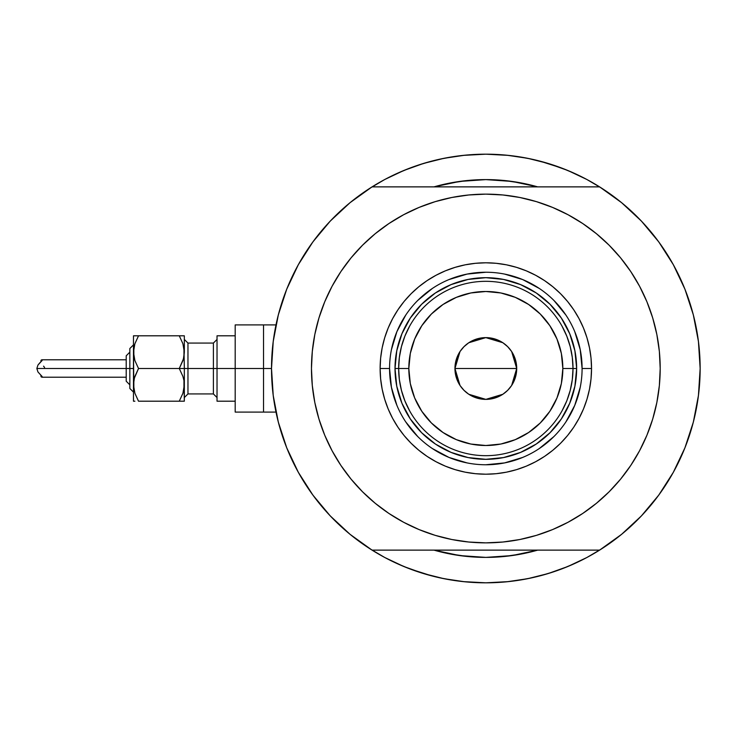<?xml version="1.0" encoding="UTF-8"?>
<svg xmlns="http://www.w3.org/2000/svg" width="737" height="737" viewBox="0 0 737 737"><rect width="100%" height="100%" fill="white"/><g stroke="black" fill="none" stroke-linecap="round" stroke-linejoin="round"><path stroke-width="1.11" d="M271.511 368.5L263.524 368.5L263.524 412.094L263.524 368.5L271.511 368.5A214.32 214.32 0 0 1 599.605 186.876A214.32 214.32 0 0 1 485.83 582.82A214.32 214.32 0 0 1 271.511 368.5L273.224 395.52L278.319 422.108L286.739 447.838L298.328 472.297L312.903 495.107L330.25 515.9L350.066 534.334L372.056 550.124A214.32 214.32 0 0 1 372.056 186.876L350.066 202.666L330.25 221.1L312.903 241.893L298.328 264.703L286.739 289.162L278.319 314.892L273.224 341.48L271.511 368.5M693.379 315.058L693.112 314.008M695.028 321.903L694.291 318.734L695.028 321.903M693.803 316.717L693.95 317.315M433.946 186.876A188.893 188.893 0 0 1 537.715 186.876L522.68 183.237L504.348 180.519L485.83 179.607L467.313 180.519L448.98 183.237L433.946 186.876L459.639 181.431L485.83 179.607L512.022 181.431L537.715 186.876A188.893 188.893 0 0 0 433.946 186.876M586.864 557.513L601.816 548.724L586.864 557.513A214.32 214.32 0 0 1 580.001 561.023A214.32 214.32 0 0 0 586.901 557.494L567.849 566.504L548.042 573.589L527.646 578.702L506.835 581.788L485.83 582.82L464.826 581.788L444.015 578.702L423.618 573.589L403.812 566.504L384.797 557.513L369.845 548.724M535.302 186.203L534.693 186.037M514.647 181.818L510.999 181.293M461.38 181.201L459.133 181.505M436.479 186.166L435.687 186.387M641.411 221.1L621.595 202.666L641.411 221.1L658.758 241.893L673.332 264.703L684.922 289.162L693.342 314.892L698.436 341.48L700.15 368.5A214.32 214.32 0 0 1 599.605 550.124L621.595 534.334L641.411 515.9L658.758 495.107L673.332 472.297L684.922 447.838L693.342 422.108L698.436 395.52L700.15 368.5A214.32 214.32 0 0 0 699.883 357.85M699.883 357.832A214.32 214.32 0 0 0 699.127 347.615M699.127 347.606A214.32 214.32 0 0 0 699.127 347.56A214.32 214.32 0 0 0 697.34 333.925A214.32 214.32 0 0 0 697.34 333.889M697.331 333.879A214.32 214.32 0 0 0 696.658 329.955M384.797 179.487L369.845 188.276L384.797 179.487L403.812 170.496L423.618 163.411L444.015 158.298L464.826 155.212L485.83 154.18A214.32 214.32 0 0 1 485.858 154.18A214.32 214.32 0 0 0 485.803 154.18L506.835 155.212L527.646 158.298L548.042 163.411L567.849 170.496L586.864 179.487L601.816 188.276M391.66 175.977A214.32 214.32 0 0 0 384.76 179.506A214.32 214.32 0 0 1 391.66 175.977M272.92 343.986L273.906 336.533M277.241 319.287L279.249 311.438M285.155 293.262L287.2 288.01L285.155 293.262M297.674 265.882L300.576 260.732M310.765 244.868L315.574 238.327M326.841 224.785L331.917 219.359M349.872 202.832L350.379 202.417M621.282 202.417L621.798 202.832M639.744 219.359L644.82 224.785M656.087 238.327L660.896 244.868M671.085 260.732L673.986 265.882L671.085 260.732M684.461 288.01L686.506 293.262M692.412 311.438L694.42 319.287M697.755 336.533L698.74 343.986M698.74 393.014L697.755 400.467M694.42 417.713L692.412 425.562M686.506 443.738L684.461 448.99L686.506 443.738M673.986 471.118L671.085 476.268M660.896 492.132L656.087 498.673M644.82 512.215L639.744 517.641M621.798 534.168L621.282 534.583M350.379 534.583L349.872 534.168M331.917 517.641L326.841 512.215M315.574 498.673L310.765 492.132M300.576 476.268L297.674 471.118L300.576 476.268M287.2 448.99L285.155 443.738M279.249 425.562L277.241 417.713M273.906 400.467L272.92 393.014M433.946 550.124L448.98 553.763L467.313 556.481L485.83 557.393L504.348 556.481L522.68 553.763L537.715 550.124A188.893 188.893 0 0 1 433.946 550.124A188.893 188.893 0 0 0 537.715 550.124L512.022 555.569L485.83 557.393L459.639 555.569L433.946 550.124M418.229 571.875L431.919 575.929L409.68 568.835L396.626 563.372M553.432 165.125L539.742 161.071L561.981 168.165L575.035 173.628M435.687 550.613L436.479 550.834M459.133 555.495L461.38 555.799M510.999 555.707L514.647 555.182M534.693 550.963L535.403 550.769M531.248 159.045L516.011 156.318M508.631 155.396L485.83 154.18L463.029 155.396L485.83 154.18L508.631 155.396M455.65 156.318L440.422 159.045M431.919 161.071L418.229 165.125L431.919 161.071M409.68 168.165L396.626 173.628M440.422 577.955L455.65 580.682M463.029 581.604L485.83 582.82L508.631 581.604L485.83 582.82L463.029 581.604M516.011 580.682L531.248 577.955M539.742 575.929L553.432 571.875L539.742 575.929M561.981 568.835L575.035 563.372M694.291 418.257L695.028 415.069M693.112 422.992L694.162 418.819M275.988 412.094L263.524 412.094L263.524 324.906L263.524 368.5L263.524 324.906L235.186 324.906L235.186 368.5L213.389 368.5L213.389 343.073L217.028 339.444M384.76 557.494A214.32 214.32 0 0 0 391.66 561.023M586.901 179.506A214.32 214.32 0 0 0 580.001 175.977M582.092 368.528L582.092 368.5A96.261 96.261 0 0 0 485.83 272.239A96.261 96.261 0 0 0 389.569 368.5L380.126 368.5A105.704 105.704 0 0 1 485.83 262.796A105.704 105.704 0 0 1 591.535 368.5L582.092 368.5A96.261 96.261 0 0 1 485.83 464.761A96.261 96.261 0 0 1 389.569 368.5A96.261 96.261 0 0 1 485.83 272.239A96.261 96.261 0 0 1 582.092 368.5L580.24 349.716L574.768 331.659M438.874 200.584L451.818 197.488L435.217 201.643L419.104 207.41L403.636 214.725L388.961 223.523L375.216 233.721L362.54 245.209L351.052 257.886L340.853 271.631L332.055 286.306L324.741 301.774L318.974 317.887L314.819 334.487L312.313 351.411L311.465 368.5A174.365 174.365 0 0 1 485.83 194.135A174.365 174.365 0 0 1 660.195 368.5A174.365 174.365 0 0 1 485.83 542.865A174.365 174.365 0 0 1 311.465 368.5L311.843 357.095M599.605 186.876L372.056 186.876L599.605 186.876L621.595 202.666M330.25 515.9L350.066 534.334M372.056 550.124L599.605 550.124L372.056 550.124M340.853 271.631L347.495 262.354M377.436 231.925L388.887 223.569M451.818 197.488L468.741 194.983L451.818 197.488M485.83 194.135L502.92 194.983L485.83 194.135L468.741 194.983M505.757 195.277L519.843 197.488L502.92 194.983M522.644 198.069L532.787 200.584M585.058 225.126L595.607 233.03M625.879 264.629L630.808 271.631L620.618 257.886L609.121 245.209L596.445 233.721L582.7 223.523L568.024 214.725L552.557 207.41L536.444 201.643L519.843 197.488M532.787 536.416L519.843 539.512L536.444 535.357L552.557 529.59L568.024 522.275L582.7 513.477L596.445 503.279L609.121 491.791L620.618 479.114L630.808 465.369L639.605 450.694L646.92 435.226L652.687 419.113L656.842 402.513L659.357 385.589L660.195 368.5L659.818 379.905M630.808 465.369L624.165 474.646M594.225 505.075L582.774 513.431M519.843 539.512L502.92 542.017L519.843 539.512M485.83 542.865L468.741 542.017L485.83 542.865L502.92 542.017M465.904 541.723L451.818 539.512L468.741 542.017M449.017 538.931L438.874 536.416M386.603 511.874L376.054 503.97M345.782 472.371L340.853 465.369L351.052 479.114L362.54 491.791L375.216 503.279L388.961 513.477L403.636 522.275L419.104 529.59L435.217 535.357L451.818 539.512M660.195 368.5L659.357 351.411L656.842 334.487L652.687 317.887L646.92 301.774L639.605 286.306L630.808 271.631M311.465 368.5L312.313 385.589L314.819 402.513L318.974 419.113L324.741 435.226L332.055 450.694L340.853 465.369M389.569 368.472L389.569 368.5A96.261 96.261 0 0 0 485.83 464.761A96.261 96.261 0 0 0 582.092 368.5L591.535 368.5A105.704 105.704 0 0 1 485.83 474.204A105.704 105.704 0 0 1 380.126 368.5L380.633 358.136L382.153 347.873L384.677 337.813L388.169 328.048L392.609 318.67L397.943 309.77L404.116 301.442L411.089 293.75L418.773 286.785L427.101 280.613L436 275.279L445.378 270.838L455.144 267.347L465.213 264.823L475.466 263.302L485.83 262.796L496.194 263.302L506.457 264.823L516.517 267.347L526.282 270.838L535.661 275.279L544.56 280.613L552.888 286.785L560.581 293.75L567.545 301.442L573.727 309.77L579.052 318.67L583.492 328.048L586.984 337.813L589.508 347.873L591.028 358.136L591.535 368.5L591.028 378.864L589.508 389.127L586.984 399.187L583.492 408.952L579.052 418.33L573.727 427.23L567.545 435.558L560.581 443.25L552.888 450.215L544.56 456.387L535.661 461.721L526.282 466.162L516.517 469.653L506.457 472.177L496.194 473.698L485.83 474.204L475.466 473.698L465.213 472.177L455.144 469.653L445.378 466.162L436 461.721L427.101 456.387L418.773 450.215L411.089 443.25L404.116 435.558L397.943 427.23L392.609 418.33L388.169 408.952L384.677 399.187L382.153 389.127L380.633 378.864L380.126 368.5L389.569 368.5L391.421 387.284L396.893 405.341M458.11 181.652L462.458 181.062M509.203 181.062L515.587 181.965M513.551 555.348L509.203 555.938M462.458 555.938L456.074 555.035M401.941 403.277L403.111 405.986M435.374 444.006L421.619 432.711L410.325 418.957L401.932 403.25L396.764 386.216L395.014 368.5L396.764 350.784L401.932 333.75L410.325 318.043L421.619 304.289L435.374 292.994L451.081 284.602L468.115 279.434L485.83 277.683L503.546 279.434L520.58 284.602L536.287 292.994L550.042 304.289L561.336 318.043L569.729 333.75L574.897 350.784L576.647 368.5L574.897 386.216L569.729 403.25L561.336 418.957L550.042 432.711L536.287 444.006L520.58 452.398L503.546 457.566L485.83 459.317L468.115 457.566L451.081 452.398L435.696 444.218M536.287 444.006L523.316 451.219M569.719 333.723L568.549 331.014M451.053 284.611L448.345 285.781M405.774 421.951L417.759 436.571M432.324 448.52L448.99 457.437L467.055 462.91M485.803 464.761L504.615 462.91L522.671 457.437M539.281 448.557L553.902 436.571M565.85 422.006L574.768 405.341L580.24 387.284M565.887 315.049L553.902 300.429M539.337 288.48L522.671 279.563L504.615 274.09M485.858 272.239L467.055 274.09L448.99 279.563M432.379 288.443L417.759 300.429M405.811 314.994L396.893 331.659L391.421 349.716M566.781 400.873L562.027 410.859L566.781 400.873L570.226 390.38L572.308 379.527L573.008 368.5L562.838 368.5A77.007 77.007 0 0 1 485.83 445.507A77.007 77.007 0 0 1 408.823 368.5L398.653 368.5A87.178 87.178 0 0 0 485.83 455.678A87.178 87.178 0 0 0 573.008 368.5A87.178 87.178 0 0 1 485.83 455.678A87.178 87.178 0 0 1 398.653 368.5L395.014 368.5A90.817 90.817 0 0 0 485.83 459.317A90.817 90.817 0 0 0 576.647 368.5L573.008 368.5L572.308 357.473L570.226 346.62L566.781 336.127L562.027 326.141M511.681 351.613L516.711 368.5L516.112 374.525L514.352 380.32L511.506 385.654L507.664 390.334L502.984 394.175L497.65 397.022L491.855 398.781L485.83 399.38L479.805 398.781L474.011 397.022L468.677 394.175L463.997 390.334L460.155 385.654L457.308 380.32L455.549 374.525L454.95 368.5A30.88 30.88 0 0 1 485.83 337.62A30.88 30.88 0 0 1 516.711 368.5L454.95 368.5L459.989 351.604M460.349 351.061L463.702 346.97M464.292 346.381L468.52 342.935M468.815 342.733L485.812 337.62L502.818 342.714M503.141 342.935L507.378 346.381M507.968 346.97L511.312 351.061M404.889 336.127L409.634 326.141L404.889 336.127L401.444 346.62L399.353 357.473L398.653 368.5A87.178 87.178 0 0 1 485.83 281.322A87.178 87.178 0 0 1 573.008 368.5L576.647 368.5A90.817 90.817 0 0 1 485.83 459.317A90.817 90.817 0 0 1 395.014 368.5A90.817 90.817 0 0 1 485.83 277.683A90.817 90.817 0 0 1 576.647 368.5A90.817 90.817 0 0 0 485.83 277.683A90.817 90.817 0 0 0 395.014 368.5L398.653 368.5L399.353 379.527L401.444 390.38L404.889 400.873L409.634 410.859M435.374 292.994L451.081 284.602M561.336 318.043L569.729 333.75M410.325 418.957L401.932 403.25M399.353 357.473L398.653 368.5L399.353 379.527L401.444 390.38M572.308 379.527L573.008 368.5L572.308 357.473L570.226 346.62M562.838 368.5L561.364 353.474L556.979 339.029L549.866 325.717L540.285 314.045L528.613 304.473L515.301 297.352L500.856 292.967L485.83 291.493L470.805 292.967L456.36 297.352L443.048 304.473L431.375 314.045L421.804 325.717L414.682 339.029L410.297 353.474L408.823 368.5L410.297 383.526L414.682 397.971L421.804 411.283L431.375 422.955L443.048 432.527L456.36 439.648L470.805 444.033L485.83 445.507L500.856 444.033L515.301 439.648L528.613 432.527L540.285 422.955L549.866 411.283L556.979 397.971L561.364 383.526L562.838 368.5L573.008 368.5A87.178 87.178 0 0 0 485.83 281.322A87.178 87.178 0 0 0 398.653 368.5L408.823 368.5A77.007 77.007 0 0 1 485.83 291.493A77.007 77.007 0 0 1 562.838 368.5M459.98 385.387L454.95 368.5L455.549 362.475L457.308 356.68L460.155 351.346L463.997 346.666L468.677 342.825L474.011 339.978L479.805 338.219L485.83 337.62L491.855 338.219L497.65 339.978L502.984 342.825L507.664 346.666L511.506 351.346L514.352 356.68L516.112 362.475L516.711 368.5L511.671 385.396M485.83 368.5L516.711 368.5A30.88 30.88 0 0 1 485.83 399.38A30.88 30.88 0 0 1 454.95 368.5L485.83 368.5M511.312 385.939L507.959 390.03M507.378 390.619L503.141 394.065M502.846 394.267L485.849 399.38L468.843 394.286M468.52 394.065L464.292 390.619M463.702 390.03L460.349 385.939M138.372 400.91L134.899 393.291L133.471 384.843L133.471 401.195L134.889 401.195L133.471 401.195L134.889 401.195L133.471 401.195L133.471 368.5L36.85 368.5L37.956 371.964L42.027 376.386L42.166 377.16L41.115 376.847L40.857 375.621M182.914 401.195L179.275 401.195L184.333 401.195L183.964 380.578L183.964 389.108L182.923 393.245L179.275 401.195L182.914 393.254L179.275 401.195L184.333 401.195L182.914 401.195L184.333 401.195L184.333 368.5L179.275 368.5L182.905 376.404L183.964 380.614L182.905 376.404L179.275 368.5L182.914 360.568L179.275 368.5L184.333 368.5L183.964 347.892L183.964 356.422L182.923 360.55L179.275 368.5L138.528 368.5L134.899 360.596L133.471 352.157L133.848 356.422L133.839 347.892L134.88 343.755L138.528 335.805L134.889 343.737M182.914 376.432L179.275 368.5L182.905 360.596M183.964 335.805L179.275 335.805L182.905 343.709L184.333 352.157L184.333 335.805L179.275 335.805L182.905 343.709L184.333 352.157L184.333 335.805M182.923 343.755L179.275 335.805L133.471 335.805L134.889 335.805L133.471 335.805L133.471 352.157L133.471 335.805L138.528 335.805L134.889 343.746L138.528 335.805L134.889 335.805M183.393 358.993L179.275 368.5L138.528 368.5L134.889 376.432L138.528 368.5L134.899 360.596L133.471 352.157L133.848 389.108L133.839 380.587L134.88 376.45L138.528 368.5L134.899 360.596M134.429 359.03L134.889 360.568L134.429 359.03M134.429 377.97L138.528 368.5L134.899 376.404M134.438 345.22L134.318 345.681M183.449 358.762L184.333 352.157L183.964 356.386M134.355 378.238L133.471 384.843L133.839 380.614M40.857 361.388L41.115 360.163L41.935 359.785L42.027 360.614L37.956 365.036L36.85 368.5L126.211 368.5L126.211 381.213L129.841 384.843L126.211 381.213M235.186 324.906L235.186 412.094L235.186 368.5L263.524 368.5L217.028 368.5L217.028 401.195L217.028 335.805L217.028 368.5L187.963 368.5L213.389 368.5L213.389 393.927L213.389 343.073L187.963 343.073L187.963 368.5L184.333 368.5L183.964 347.919M129.841 388.095L129.841 368.5L129.841 388.482L133.471 392.112L129.841 388.482M41.659 359.813L42.285 360.006L42.027 360.614L37.956 365.036L36.85 368.5L37.956 371.964L42.027 376.386L41.945 377.215L41.079 376.791L40.83 375.179M184.333 339.444L187.963 343.073L187.963 393.927L184.333 397.556M183.476 391.365L184.333 384.843L184.333 368.5L187.963 368.5L187.963 393.927L213.389 393.927L217.028 397.556M235.186 412.094L263.524 412.094L263.524 324.906L275.988 324.906M134.899 393.291L138.528 401.195L179.275 401.195L182.905 393.291L179.275 401.195L138.528 401.195L134.899 393.291L133.471 384.843L133.839 389.081M126.211 380.974L126.211 356.026M126.211 355.787L129.841 352.157L126.211 355.787L126.211 368.5L129.841 368.5L129.841 348.905M129.841 348.518L133.471 344.888L129.841 348.518L129.841 368.5L133.471 368.5L133.471 352.157L134.88 343.755M134.327 345.635L133.471 352.157L133.839 356.386M134.899 343.709L138.528 335.805L179.275 335.805L182.905 343.709M183.964 380.614L184.333 384.843L182.923 393.245M183.449 391.458L183.964 389.108M134.355 345.542L133.839 347.892M44.57 367.505L43.566 366.151M40.83 361.812L41.023 360.282L41.935 359.785L42.027 360.614M40.12 362.484L37.956 365.036M42.027 376.386L42.285 376.994M126.211 377.215L41.898 377.215M235.186 401.195L217.028 401.195M235.186 335.805L217.028 335.805M126.211 359.785L41.898 359.785"/></g></svg>
